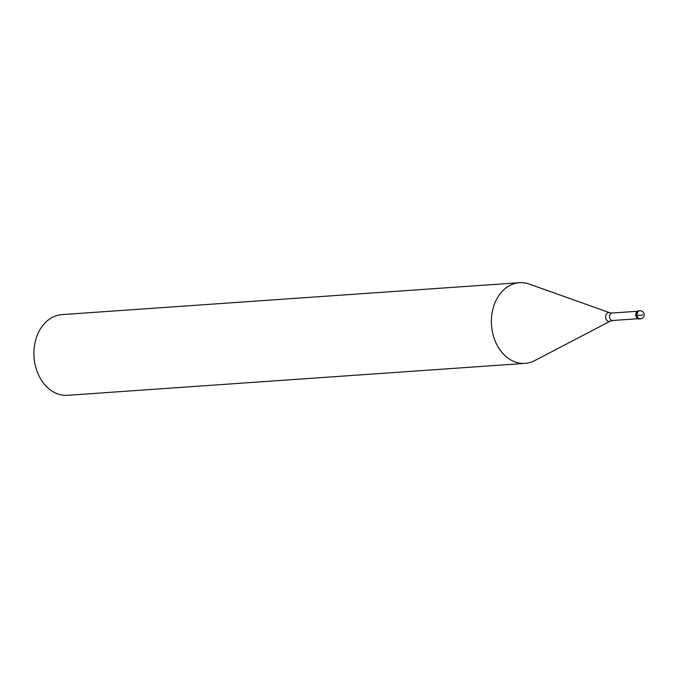<?xml version="1.0" encoding="UTF-8"?>
<svg xmlns="http://www.w3.org/2000/svg" width="678" height="678" viewBox="0 0 678 678"><rect width="100%" height="100%" fill="white"/><g stroke="black" fill="none" stroke-linecap="round" stroke-linejoin="round"><path stroke-width="1.02" d="M640.439 318.855A4.043 4.043 0 0 0 643.897 313.278A4.043 4.043 0 0 0 639.871 310.787A4.043 3.085 86 0 0 637.456 316.643A4.043 3.085 -94 0 0 640.439 318.855L639.625 318.914A4.043 3.085 -94 0 1 636.634 316.694A4.043 3.085 86 0 1 639.057 310.846A4.043 3.085 86 0 0 636.634 316.694A4.043 3.085 -94 0 0 639.625 318.914L639.134 318.948A4.043 3.085 -94 0 1 636.15 316.728A4.043 3.085 86 0 1 638.574 310.88A4.043 3.085 86 0 1 638.82 310.871M637.947 318.728L612.624 320.491L610.344 321.118L534.662 360.645A40.443 30.841 -94 0 1 525.086 363.391A40.443 30.841 -94 0 1 495.237 341.229A40.443 30.841 86 0 1 519.458 282.701L61.978 314.609A40.443 30.841 86 0 0 37.756 373.137A40.443 30.841 -94 0 0 67.614 395.299L525.086 363.391M637.422 311.261L612.107 313.033L609.759 312.728L529.323 284.09A40.443 30.841 86 0 0 519.458 282.701M642.693 314.728L640.54 315.524L638.184 315.101M612.624 320.491A3.737 2.856 -94 0 1 609.869 318.44A3.737 2.856 86 0 1 612.107 313.033M610.344 321.118A4.432 3.382 -94 0 1 606.03 318.991A4.432 3.382 86 0 1 606.293 314.194A4.432 3.382 86 0 1 609.759 312.728M639.871 310.787L638.574 310.88"/></g></svg>
